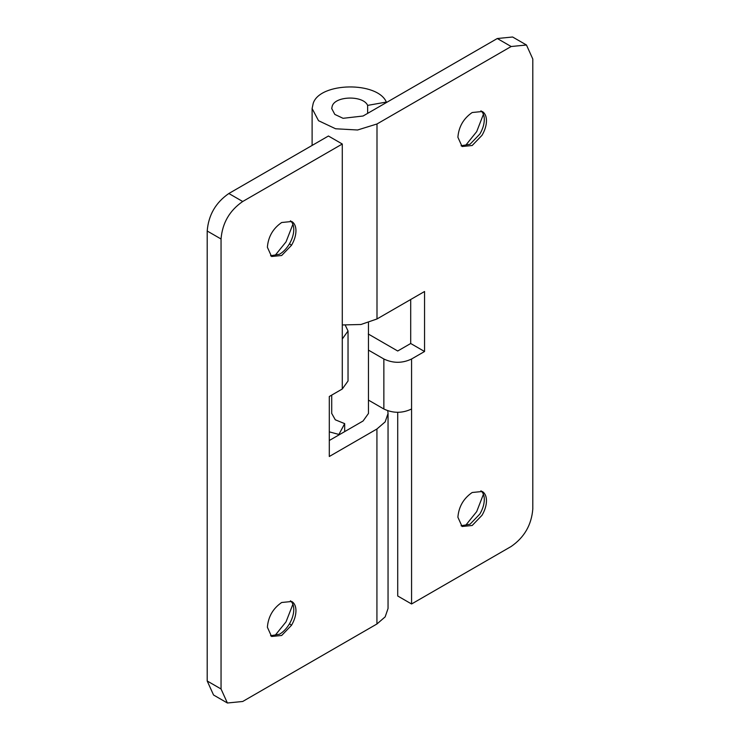<?xml version="1.0" encoding="UTF-8"?>
<svg xmlns="http://www.w3.org/2000/svg" width="740" height="740" viewBox="0 0 740 740"><rect width="100%" height="100%" fill="white"/><g stroke="black" fill="none" stroke-linecap="round" stroke-linejoin="round"><path stroke-width="1.11" d="M270.544 255.781L279.507 254.255C283.383 251.952 286.713 248.446 289.516 243.738C292.309 238.872 293.734 234.127 293.789 229.502C293.752 225.515 292.633 222.611 290.413 220.798M292.911 224.294L286.019 241.888L274.549 256.096M289.516 243.738L291.505 245.292C294.409 240.334 295.889 235.487 295.963 230.76C295.926 226.764 294.798 223.869 292.578 222.056L291.773 221.501L281.672 222.509C272.995 228.494 268.232 236.745 267.381 247.253L271.571 256.502L281.672 255.504L291.505 245.292M270.544 635.762L279.507 634.236C283.383 631.932 286.713 628.436 289.516 623.727C292.309 618.853 293.734 614.107 293.789 609.492C293.752 605.496 292.633 602.601 290.413 600.788M292.911 604.275L286.019 621.868L274.549 636.076M289.516 623.727L291.505 625.282C294.409 620.314 295.889 615.467 295.963 610.74C295.926 606.745 294.798 603.849 292.578 602.036L291.773 601.49L281.672 602.49C272.995 608.474 268.232 616.725 267.381 627.233L271.571 636.483L281.672 635.484L291.505 625.282M207.2 680.985L221.047 688.986L227.393 703L213.536 694.999L207.2 680.985L207.2 231.01C208.477 215.081 215.692 202.584 228.845 193.51L328.43 136.012L342.287 144.013L342.287 339.003L348.031 331.002L348.031 380.998L342.287 389L329.3 396.501L329.3 456.497L376.928 428.996L385.161 421.883L388.047 413.503L387.742 410.737M348.031 331.002L345.303 325.249M368.455 413.475L363.072 420.995L329.3 440.494M331.714 413.429L335.303 419.802L344.674 423.632L338.911 434.445L329.3 431.846M228.845 193.51L242.702 201.502C229.548 210.576 222.333 223.082 221.047 239.002L207.2 231.01M227.393 703L242.702 701.483L376.928 623.987L385.161 616.873L388.047 608.493L388.047 413.503M242.702 201.502L342.287 144.013M344.674 431.614L344.674 423.632M338.911 434.944L338.911 434.445M221.047 688.986L221.047 239.002M461.057 145.789L470.02 144.263L479.853 134.051C482.757 129.093 484.247 124.246 484.312 119.51C484.274 115.523 483.146 112.619 480.935 110.806M472.185 145.512L482.018 135.3C484.922 130.342 486.411 125.495 486.476 120.759C486.439 116.772 485.31 113.868 483.1 112.055L482.286 111.509L472.185 112.517C463.508 118.502 458.745 126.753 457.894 137.261L462.084 146.511L472.185 145.512M465.062 146.095L476.699 131.618L483.424 114.302M461.057 525.77L470.02 524.244L479.853 514.032C482.757 509.074 484.247 504.227 484.312 499.491C484.274 495.504 483.146 492.599 480.935 490.796M472.185 525.493L482.018 515.28C484.922 510.323 486.411 505.476 486.476 500.749C486.439 496.753 485.31 493.858 483.1 492.045L482.286 491.499L472.185 492.498C463.508 498.483 458.745 506.734 457.894 517.241L462.084 526.491L472.185 525.493M465.062 526.085L476.699 511.599L483.424 494.283M383.857 359.002C393.097 363.386 402.329 363.386 411.57 359.002L411.57 408.998C402.329 413.382 393.097 413.382 383.857 408.998L383.857 359.002L368.455 350.113M368.455 400.109L383.857 408.998M368.27 333.999L397.713 351L410.7 343.499L424.557 351.5L411.57 359.002M397.713 412.31L397.713 595.987L411.57 603.988L511.155 546.49C524.309 537.416 531.524 524.919 532.8 508.99L532.8 59.015L526.464 45.001L511.155 46.518L497.299 38.517L512.607 37L526.464 45.001M411.57 408.998L411.57 603.988M511.155 46.518L376.993 123.978L376.993 318.968L360.954 324.499L342.287 324.953M376.993 318.968L424.557 291.505L424.557 351.5M410.7 343.499L410.7 299.506M497.299 38.517L363.072 116.014L343.055 118.308L334.804 114.404L331.714 108.512L332.251 105.959C335.572 95.765 363.358 95.321 367.641 105.395L386.363 102.065L386.363 102.564M376.993 123.978L357.559 130L335.599 128.769L318.524 120.703L312.114 108.512L313.224 103.258C320.032 82.177 377.502 81.243 386.363 102.065M367.641 105.395L367.641 113.377M342.287 389L342.287 339.003M376.928 623.987L376.928 428.996M368.455 413.521L368.455 322.686M331.714 413.558L331.714 395.105M312.114 145.429L312.114 108.512"/></g></svg>
